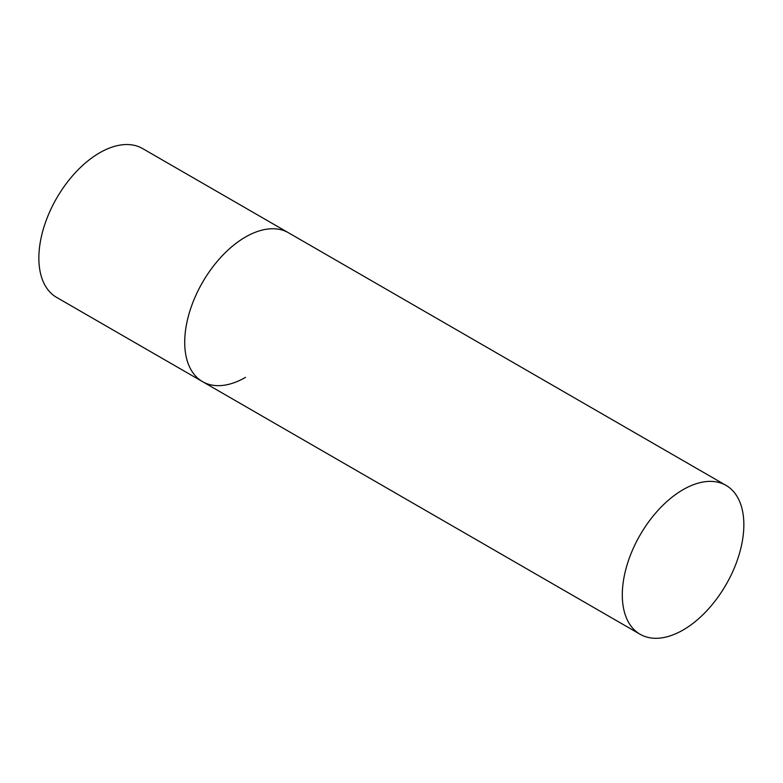 <?xml version="1.0" encoding="UTF-8"?>
<svg xmlns="http://www.w3.org/2000/svg" width="783" height="783" viewBox="0 0 783 783"><rect width="100%" height="100%" fill="white"/><g stroke="black" fill="none" stroke-linecap="round" stroke-linejoin="round"><path stroke-width="1.17" d="M245.49 377.386A85.954 49.623 -60 0 1 202.523 381.634A85.954 49.623 -60 0 1 189.339 312.769A85.954 49.623 -60 0 1 245.49 237.024A85.954 49.623 -60 0 1 288.467 232.766A85.954 49.623 120 0 0 222.235 255.796A85.954 49.623 120 0 0 184.719 342.288A85.954 49.623 120 0 0 202.523 381.634L56.66 297.423A85.954 49.623 -60 0 1 43.486 228.558A85.954 49.623 -60 0 1 99.637 152.812A85.954 49.623 -60 0 1 142.604 148.555L726.047 485.401A85.954 49.623 120 0 0 659.815 508.431A85.954 49.623 120 0 0 622.299 594.923A85.954 49.623 120 0 0 640.102 634.269A85.954 49.623 120 0 0 706.335 611.249A85.954 49.623 120 0 0 743.85 524.747A85.954 49.623 120 0 0 726.047 485.401M202.523 381.634L640.102 634.269"/></g></svg>
